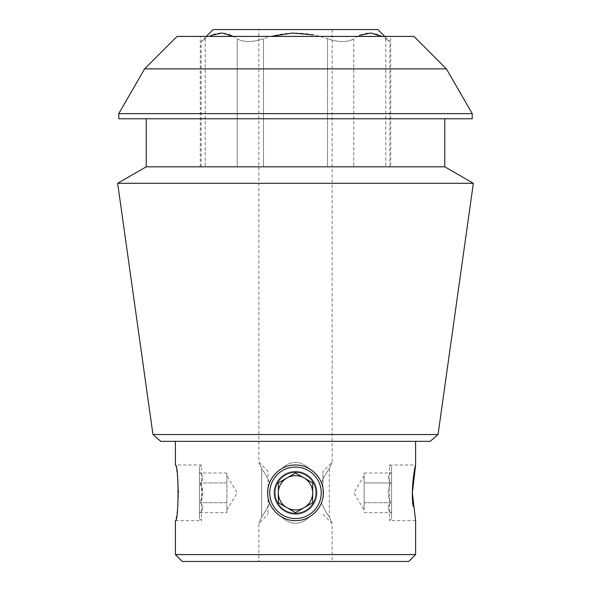 <?xml version="1.0" encoding="UTF-8"?>
<svg xmlns="http://www.w3.org/2000/svg" width="591" height="591" viewBox="0 0 591 591"><rect width="100%" height="100%" fill="white"/><g stroke="black" fill="none" stroke-linecap="round" stroke-linejoin="round"><path stroke-width="0.44" stroke-dasharray="2.96 2.22" d="M258.865 29.55L332.135 29.55L258.865 29.55L258.865 462.192L268.048 471.367L268.048 514.266L268.048 471.367M261.68 468.833C258.075 460.204 258.075 460.204 261.68 468.833C264.31 472.113 266.947 476.738 269.599 482.692C271.971 476.73 275.908 472.113 281.419 468.833C290.802 460.204 300.191 460.204 309.581 468.833C315.114 472.113 319.059 476.738 321.401 482.692C324.06 476.73 326.697 472.106 329.32 468.833C332.925 460.204 332.925 460.204 329.32 468.833C332.925 460.204 332.925 460.204 329.32 468.833C326.69 472.12 324.053 476.738 321.401 482.692C319.029 476.73 315.092 472.106 309.581 468.833C300.198 460.204 290.809 460.204 281.419 468.833C275.894 472.12 271.956 476.738 269.599 482.692C266.94 476.73 264.303 472.113 261.68 468.833C258.075 460.204 258.075 460.204 261.68 468.833L261.68 516.807C258.075 525.429 258.075 525.429 261.68 516.807C264.31 513.513 266.947 508.895 269.599 502.948C271.971 508.91 275.908 513.527 281.419 516.807C290.802 525.429 300.191 525.429 309.581 516.807C315.114 513.52 319.059 508.903 321.401 502.948C324.06 508.91 326.697 513.527 329.32 516.807C332.925 525.429 332.925 525.429 329.32 516.807C332.925 525.429 332.925 525.429 329.32 516.807C326.69 513.52 324.053 508.903 321.401 502.948C319.029 508.91 315.092 513.527 309.581 516.807C300.198 525.429 290.809 525.429 281.419 516.807C275.894 513.513 271.956 508.895 269.599 502.948C266.94 508.91 264.303 513.527 261.68 516.807C258.075 525.429 258.075 525.429 261.68 516.807L261.68 468.833M258.865 561.45L332.135 561.45L258.865 561.45L258.865 523.441L268.048 514.266M199.418 518.558L201.494 520.634L175.394 520.634C176.465 518.972 177.559 509.701 178.659 492.82C177.559 475.932 176.465 466.661 175.394 465.006L201.494 465.006L201.494 520.634L201.494 465.006L199.418 467.082L199.418 518.558L199.418 467.082M269.599 502.948C267.066 496.196 267.066 489.444 269.599 482.692C267.066 489.444 267.066 496.196 269.599 502.948M321.401 482.692C323.934 489.444 323.934 496.196 321.401 502.948C323.934 496.196 323.934 489.444 321.401 482.692M329.32 468.833L329.32 516.807L329.32 468.833M391.582 467.082L391.582 518.558L391.582 467.082L389.506 465.006L389.506 520.634L389.506 465.006L415.606 465.006M295.485 465.006A27.814 27.814 0 0 1 315.166 473.147M315.505 473.494A27.814 27.814 0 0 1 323.314 492.761M275.849 512.5A27.814 27.814 0 0 1 267.686 492.82A27.814 27.814 0 0 0 295.5 520.634A27.814 27.814 0 0 0 323.314 492.82A27.814 27.814 0 0 1 315.38 512.271M315.18 512.471A27.814 27.814 0 0 1 295.515 520.634M295.138 520.627A27.814 27.814 0 0 1 276.108 512.759M323.314 492.82A27.814 27.814 0 0 0 295.5 465.006A27.814 27.814 0 0 0 267.686 492.82C267.361 507.691 280.629 520.966 295.485 520.634C310.356 520.966 323.654 507.691 323.314 492.828C323.661 477.971 310.393 464.681 295.515 465.006C280.651 464.644 267.354 477.934 267.686 492.82A27.814 27.814 0 0 1 281.419 468.833A27.814 27.814 0 0 0 281.419 516.807A27.814 27.814 0 0 1 275.834 473.147M276.137 472.852A27.814 27.814 0 0 1 294.791 465.014M309.581 516.807A27.814 27.814 0 0 0 309.581 468.833A27.814 27.814 0 0 1 309.581 516.807M205.195 38.762L205.195 166.817L205.195 38.762C199.832 42.471 199.832 42.471 205.195 38.762C199.832 42.471 199.832 42.471 205.195 38.762C215.848 31.138 226.523 31.138 237.213 38.762C243.256 42.471 252.017 42.471 263.483 38.762L263.483 166.817L389.868 166.817L201.132 166.817L263.483 166.817L263.483 38.762C284.744 31.16 306.094 31.16 327.517 38.762C338.931 42.471 347.685 42.471 353.787 38.762C347.744 42.471 338.983 42.471 327.517 38.762L327.517 166.817L327.517 38.762M385.805 38.762L385.805 166.817L385.805 38.762C391.168 42.471 391.168 42.471 385.805 38.762C391.168 42.471 391.168 42.471 385.805 38.762C375.115 31.138 364.44 31.138 353.787 38.762L353.787 166.817L353.787 38.762M263.483 38.762C252.069 42.471 243.315 42.471 237.213 38.762L237.213 166.817L237.213 38.762M177.078 36.413L413.922 36.413M390.725 36.413L200.275 36.413L390.725 36.413L390.725 166.817L200.275 166.817L390.725 166.817M430.211 441.344L160.789 441.344M415.606 441.344L175.394 441.344L415.606 441.344M415.606 554.587L175.394 554.587M408.743 561.45L182.257 561.45M446.404 68.888L144.596 68.888M118.769 113.627L472.231 113.627M118.769 118.769L472.231 118.769M444.772 118.769L146.228 118.769L444.772 118.769M146.228 166.817L444.772 166.817M117.661 183.306L473.339 183.306M152.966 434.548L438.034 434.548M377.856 29.55L213.144 29.55M274.054 492.82A21.446 21.446 0 0 1 306.227 474.241A21.446 21.446 0 0 1 306.227 511.392A21.446 21.446 0 0 1 274.054 492.82M269.762 492.82A25.738 25.738 0 0 1 308.369 470.532A25.738 25.738 0 0 1 308.369 515.108A25.738 25.738 0 0 1 269.762 492.82M295.5 513.409A20.589 20.589 0 0 0 313.333 482.522A20.589 20.589 0 0 0 277.667 482.522A20.589 20.589 0 0 0 295.5 513.409M295.5 512.633L278.339 502.727L278.339 482.913L295.5 473.007L312.661 482.913L312.661 492.82A17.161 17.161 0 0 0 286.923 477.956A17.161 17.161 0 0 0 286.923 507.676A17.161 17.161 0 0 0 312.661 492.82L312.661 502.727L312.661 482.913L295.5 473.007L278.339 482.913L278.339 502.727L295.5 512.633L312.661 502.727L295.5 512.633M295.5 471.367A21.446 21.446 0 0 1 316.2 498.442A21.446 21.446 0 0 1 284.64 511.311A21.446 21.446 0 0 1 295.5 471.367M322.952 492.82L322.952 471.367L322.952 492.82M391.582 492.82L391.582 472.231L391.582 492.82M390.806 482.913C387.349 479.633 387.349 476.331 390.806 473.007C387.349 476.287 387.349 479.589 390.806 482.913C387.356 489.511 387.356 496.115 390.806 502.727C387.349 506.007 387.349 509.309 390.806 512.633C387.349 509.346 387.349 506.051 390.806 502.727C387.356 496.115 387.356 489.511 390.806 482.913L364.13 482.913L364.13 475.659L364.13 509.974L364.13 473.007L364.13 492.82L364.13 482.913L390.806 482.913M364.13 507.676L364.13 492.82L364.13 507.676M364.13 502.727L390.806 502.727L364.13 502.727M364.13 512.633L390.806 512.633L391.582 513.409M364.13 473.007L390.806 473.007L391.582 472.231M199.418 492.82L199.418 472.231L199.418 492.82M226.87 512.633L226.87 473.007L226.87 512.633L200.194 512.633C203.651 509.346 203.651 506.051 200.194 502.727L202.846 492.82L200.194 482.913C203.651 479.633 203.651 476.331 200.194 473.007C203.651 476.287 203.651 479.589 200.194 482.913C203.644 489.511 203.644 496.115 200.194 502.727C203.651 506.007 203.651 509.309 200.194 512.633L199.418 513.409M226.87 509.974L237.176 492.82L226.87 475.659M226.87 502.727L200.194 502.727L226.87 502.727M226.87 482.913L200.194 482.913L226.87 482.913M226.87 473.007L200.194 473.007L199.418 472.231M332.135 29.55L332.135 462.192L322.952 471.367M322.952 514.266L332.135 523.441L332.135 561.45M415.606 520.634L389.506 520.634L391.582 518.558M389.868 166.817L389.868 41.562L384.719 36.413M201.132 166.817L201.132 41.562L206.281 36.413M200.275 166.817L200.275 36.413M364.13 475.659L353.824 492.82L364.13 509.974"/><path stroke-width="0.89" d="M175.394 441.344L175.394 465.006C178.925 463.374 178.918 522.274 175.394 520.634L175.394 554.587L415.606 554.587L415.606 520.634L412.341 492.828L415.606 465.006C415.399 464.149 410.383 488.934 413.153 506.324M267.686 492.82C267.361 477.942 280.629 464.666 295.485 465.006C310.356 464.666 323.654 477.949 323.314 492.805C323.661 507.662 310.393 520.952 295.515 520.634C280.651 520.989 267.354 507.699 267.686 492.82M295.515 520.634A27.814 27.814 0 0 1 295.138 520.627M294.791 465.014A27.814 27.814 0 0 1 295.485 465.006M271.047 36.413L292.353 33.044L313.821 34.928M382.037 36.413L370.697 33L359.298 35.526M233.445 36.413L222.105 33L210.706 35.526M446.404 68.888L413.922 36.413L177.078 36.413L144.596 68.888L446.404 68.888L472.231 113.627L118.769 113.627L118.769 118.769L472.231 118.769L472.231 113.627M152.966 434.548L160.789 441.344L430.211 441.344L438.034 434.548L152.966 434.548L117.661 183.306L473.339 183.306L444.772 166.817L146.228 166.817L117.661 183.306M415.606 441.344L415.606 465.006M175.394 554.587L182.257 561.45L408.743 561.45L415.606 554.587M444.772 118.769L444.772 166.817M438.034 434.548L473.339 183.306M206.281 36.413L213.144 29.55L377.856 29.55L384.719 36.413M295.5 467.082A25.738 25.738 0 0 1 317.788 505.689A25.738 25.738 0 0 1 273.212 505.689A25.738 25.738 0 0 1 295.5 467.082M316.089 492.82A20.589 20.589 0 0 0 285.202 474.987A20.589 20.589 0 0 0 285.202 510.646A20.589 20.589 0 0 0 316.089 492.82M295.5 512.633L312.661 502.727L312.661 482.913L295.5 473.007L278.339 482.913L278.339 492.82A17.161 17.161 0 0 1 304.077 477.956A17.161 17.161 0 0 1 304.077 507.676A17.161 17.161 0 0 1 278.339 492.82L278.339 502.727L278.339 482.913L295.5 473.007L312.661 482.913L312.661 502.727L295.5 512.633L278.339 502.727L295.5 512.633M144.596 68.888L118.769 113.627M146.228 118.769L146.228 166.817"/></g></svg>
